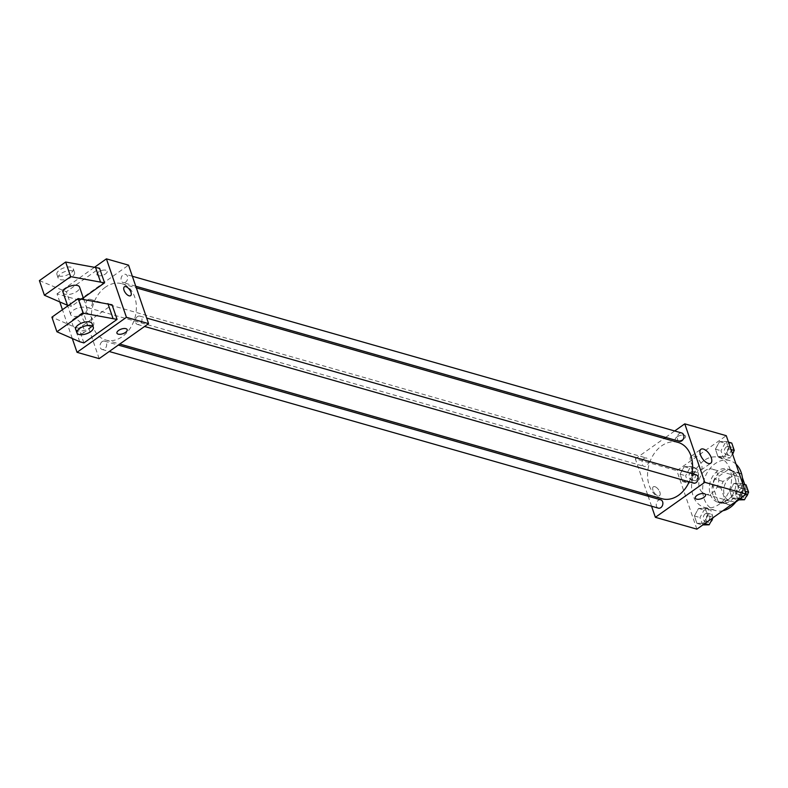 <?xml version="1.0" encoding="UTF-8"?>
<svg xmlns="http://www.w3.org/2000/svg" width="788" height="788" viewBox="0 0 788 788"><rect width="100%" height="100%" fill="white"/><g stroke="black" fill="none" stroke-linecap="round" stroke-linejoin="round"><path stroke-width="0.59" stroke-dasharray="3.94 2.96" d="M705.053 470.663A12.992 9.712 -74.1 0 0 698.818 483.724A12.992 9.712 -74.1 0 0 705.24 494.125A12.992 9.712 -74.1 0 0 718.144 484.295A12.992 9.712 -74.1 0 0 712.372 469.136A12.992 9.712 -74.1 0 0 705.053 470.663M729.964 477.774A12.992 9.712 -74.1 0 0 723.719 490.825A12.992 9.712 -74.1 0 0 730.151 501.227A12.992 9.712 -74.1 0 0 743.054 491.397A12.992 9.712 -74.1 0 0 737.282 476.238A12.992 9.712 -74.1 0 0 729.964 477.774M720.813 502.488L729.117 504.862A16.775 12.539 -74.1 0 1 726.309 503.532L718.006 501.168A16.775 12.539 -74.1 0 0 720.813 502.488A16.775 12.539 -74.1 0 0 722.98 502.842L735.982 493.633A16.775 12.539 -74.1 0 0 738.08 486.945L732.82 471.569L741.114 473.933L742.375 477.597M744.729 484.482L746.384 489.318A16.775 12.539 -74.1 0 1 744.276 496.007L738.799 499.887M735.775 502.025L731.284 505.216A16.775 12.539 -74.1 0 1 729.117 504.862M726.309 503.532L721.04 488.156A16.775 12.539 -74.1 0 1 723.148 481.458L736.15 472.258A16.775 12.539 -74.1 0 1 738.317 472.603A16.775 12.539 -74.1 0 1 741.114 473.933M718.006 501.168L712.746 485.782L721.04 488.156M723.148 481.458L714.844 479.094L727.846 469.884L736.15 472.258M714.844 479.094A16.775 12.539 -74.1 0 0 712.746 485.782M732.82 471.569A16.775 12.539 -74.1 0 0 730.013 470.239A16.775 12.539 -74.1 0 0 727.846 469.884M713.061 495.12A17.326 12.953 105.9 0 1 715.898 476.454A17.326 12.953 105.9 0 1 730.161 469.707A17.326 12.953 105.9 0 1 737.864 489.919A17.326 12.953 105.9 0 1 720.656 503.03A17.326 12.953 105.9 0 1 713.061 495.12M710.293 494.322A17.326 12.953 -74.1 0 0 717.888 502.232A17.326 12.953 -74.1 0 0 735.096 489.131A17.326 12.953 -74.1 0 0 727.403 468.919A17.326 12.953 -74.1 0 0 717.641 470.958A17.326 12.953 -74.1 0 0 710.293 494.322M738.08 486.945L746.384 489.318M722.98 502.842L731.284 505.216M735.982 493.633L744.276 496.007M736.031 464.191A25.984 19.424 -74.1 0 0 729.777 460.586A25.984 19.424 -74.1 0 0 715.14 463.649A25.984 19.424 -74.1 0 0 702.65 489.762A25.984 19.424 -74.1 0 0 715.514 510.565A25.984 19.424 -74.1 0 0 722.793 510.791M736.455 501.119A25.984 19.424 -74.1 0 0 742.591 483.349M704.068 460.497A25.984 19.424 -74.1 0 0 691.588 486.61A25.984 19.424 -74.1 0 0 704.442 507.413A25.984 19.424 -74.1 0 0 730.249 487.742A25.984 19.424 -74.1 0 0 718.705 457.424A25.984 19.424 -74.1 0 0 704.068 460.497M703.595 523.212L696.927 523.35L694.395 515.973L698.542 508.447L705.211 508.309L707.732 515.697L703.595 523.212L696.927 523.35L694.395 515.973L698.542 508.447L705.211 508.309L707.732 515.697L703.595 523.212L704.777 523.557M738.927 498.193L732.259 498.321L729.727 490.944L733.864 483.418L740.533 483.29L743.064 490.668L738.927 498.193L732.259 498.321L729.727 490.944L733.864 483.418L740.533 483.29L743.064 490.668L738.927 498.193L740.109 498.528M696.878 529.152L676.862 470.682L726.27 435.685M689.283 481.419L682.615 481.547L680.083 474.169L684.23 466.644L690.899 466.506L693.42 473.893L689.283 481.419L682.615 481.547L680.083 474.169L684.23 466.644L690.899 466.506L693.42 473.893L689.283 481.419L694.819 482.995L688.151 483.133L685.619 475.745L689.766 468.23L696.434 468.092L698.956 475.469L694.819 482.995M724.615 456.39L717.947 456.528L715.415 449.14L719.562 441.625L726.231 441.487L728.752 448.864L724.615 456.39L717.947 456.528L715.415 449.14L719.562 441.625L726.231 441.487L728.752 448.864L724.615 456.39L730.151 457.966L723.482 458.104L720.951 450.716L725.088 443.201L731.756 443.063M647.598 494.618L635.355 458.843L676.862 470.682M651.568 506.211L648.15 496.233M654.867 486.669A5.417 2.63 54.7 0 0 653.301 486.817A5.417 2.63 54.7 0 0 654.286 492.756A5.417 2.63 54.7 0 0 659.556 495.652A5.417 2.63 54.7 0 0 659.339 490.954A5.417 2.63 54.7 0 0 654.867 486.669A5.417 2.63 54.7 0 0 653.301 486.817A5.417 2.63 54.7 0 0 654.286 492.756A5.417 2.63 54.7 0 0 659.566 495.652A5.417 2.63 54.7 0 0 659.349 490.954A5.417 2.63 54.7 0 0 654.867 486.669M678.104 442.423A29.284 21.887 -74.1 0 0 661.615 445.88A29.284 21.887 -74.1 0 0 647.549 475.292A29.284 21.887 -74.1 0 0 662.038 498.735M689.195 481.842A29.284 21.887 -74.1 0 0 691.834 473.588M635.355 458.843L664.156 438.443M665.624 437.399L674.695 430.977M696.08 474.8A4.334 3.241 -74.1 0 0 693.637 475.312A4.334 3.241 -74.1 0 0 691.559 479.665A4.334 3.241 -74.1 0 0 693.696 483.133M660.748 499.828A4.334 3.241 -74.1 0 0 658.305 500.341A4.334 3.241 -74.1 0 0 656.227 504.684A4.334 3.241 -74.1 0 0 658.374 508.152M643.993 458.537A4.334 3.241 -74.1 0 0 641.915 462.891A4.334 3.241 -74.1 0 0 644.062 466.358A4.334 3.241 -74.1 0 0 648.357 463.078A4.334 3.241 -74.1 0 0 646.436 458.025A4.334 3.241 -74.1 0 0 643.993 458.537M679.394 441.329A4.334 3.241 105.9 0 1 677.463 436.276A4.334 3.241 105.9 0 1 681.768 432.996M676.931 436.956A5.417 2.453 161.1 0 0 675.267 439.694A5.417 2.453 161.1 0 0 681.187 440.256A5.417 2.453 161.1 0 0 685.521 436.188A5.417 2.453 161.1 0 0 682.142 435.065A5.417 2.453 161.1 0 0 676.931 436.956A5.417 2.453 161.1 0 0 675.277 439.694A5.417 2.453 161.1 0 0 681.187 440.265A5.417 2.453 161.1 0 0 685.521 436.188A5.417 2.453 161.1 0 0 682.142 435.065A5.417 2.453 161.1 0 0 676.931 436.956M695.292 498.154L695.292 498.154A5.417 2.453 -18.9 0 1 699.616 494.086A5.417 2.453 -18.9 0 1 705.536 494.647L705.536 494.647M693.627 455.966A8.52 4.147 -125.3 0 1 700.66 462.714A8.52 4.147 -125.3 0 1 701.005 470.101A8.52 4.147 -125.3 0 1 692.701 465.541A8.52 4.147 -125.3 0 1 691.165 456.193A8.52 4.147 -125.3 0 1 693.627 455.966M105.405 287.196A29.284 21.887 -74.1 0 0 91.339 316.618A29.284 21.887 -74.1 0 0 105.828 340.052A29.284 21.887 -74.1 0 0 134.906 317.899A29.284 21.887 -74.1 0 0 121.894 283.739A29.284 21.887 -74.1 0 0 105.405 287.196M125.617 282.134A4.334 3.241 105.9 0 1 123.184 282.646A4.334 3.241 105.9 0 1 121.253 277.593A4.334 3.241 105.9 0 1 125.558 274.322A4.334 3.241 105.9 0 1 127.695 277.79A4.334 3.241 105.9 0 1 125.617 282.134M102.095 341.657A4.334 3.241 -74.1 0 0 100.017 346.011A4.334 3.241 -74.1 0 0 102.164 349.478A4.334 3.241 -74.1 0 0 106.459 346.198A4.334 3.241 -74.1 0 0 104.538 341.145A4.334 3.241 -74.1 0 0 102.095 341.657M87.783 299.854A4.334 3.241 -74.1 0 0 85.705 304.207A4.334 3.241 -74.1 0 0 87.852 307.675A4.334 3.241 -74.1 0 0 92.147 304.395A4.334 3.241 -74.1 0 0 90.226 299.341A4.334 3.241 -74.1 0 0 87.783 299.854M137.427 316.628A4.334 3.241 -74.1 0 0 135.349 320.982A4.334 3.241 -74.1 0 0 137.496 324.449A4.334 3.241 -74.1 0 0 141.791 321.169A4.334 3.241 -74.1 0 0 139.87 316.116A4.334 3.241 -74.1 0 0 137.427 316.628M99.16 358.629L79.145 300.169L128.552 265.162M75.628 319.051A8.52 4.147 54.7 0 0 73.166 319.288A8.52 4.147 54.7 0 0 74.702 328.635A8.52 4.147 54.7 0 0 83.006 333.186A8.52 4.147 54.7 0 0 82.661 325.799A8.52 4.147 54.7 0 0 75.628 319.051M72.289 338.485L62.439 309.704M59.78 301.942L57.012 293.855L79.145 300.169M85.38 312.146A8.52 4.147 -125.3 0 1 92.423 318.894A8.52 4.147 -125.3 0 1 92.767 326.281A8.52 4.147 -125.3 0 1 84.464 321.721A8.52 4.147 -125.3 0 1 82.917 312.373A8.52 4.147 -125.3 0 1 85.38 312.146M127.183 329.65L127.183 329.65A5.417 2.453 161.1 0 0 125.922 328.675A5.417 2.453 161.1 0 0 119.845 329.679A5.417 2.453 161.1 0 0 116.939 333.157L116.939 333.157M124.366 286.822L124.366 286.822A5.417 2.63 54.7 0 0 124.031 290.25A5.417 2.63 54.7 0 0 127.154 294.732A5.417 2.63 54.7 0 0 130.621 295.658L130.621 295.658M98.185 275.682A5.417 2.453 161.1 0 0 104.262 274.667A5.417 2.453 161.1 0 0 107.168 271.19A5.417 2.453 161.1 0 0 101.258 270.629A5.417 2.453 161.1 0 0 96.924 274.697A5.417 2.453 161.1 0 0 98.185 275.682A5.417 2.453 -18.9 0 1 96.924 274.707A5.417 2.453 -18.9 0 1 101.258 270.629A5.417 2.453 -18.9 0 1 107.168 271.19A5.417 2.453 -18.9 0 1 104.262 274.667A5.417 2.453 -18.9 0 1 98.185 275.682M57.012 293.855L94.944 266.984M67.472 305.271L71.373 306.374L83.282 297.943M71.373 306.374L66.369 291.767L99.564 268.245M83.883 342.918L78.879 328.3L112.073 304.789M84.405 313.388A8.658 3.92 -18.9 0 1 76.081 316.402A8.658 3.92 -18.9 0 1 70.674 314.609A8.658 3.92 -18.9 0 1 77.598 308.098A8.658 3.92 -18.9 0 1 87.064 309.004A8.658 3.92 -18.9 0 1 84.405 313.388M78.879 328.3L74.722 327.119L51.91 317.16M63.168 292.693A8.658 3.92 161.1 0 0 68.576 294.485A8.658 3.92 161.1 0 0 76.899 291.462A8.658 3.92 161.1 0 0 79.558 287.078M60.184 279.641A8.658 3.92 161.1 0 0 69.905 278.026A8.658 3.92 161.1 0 0 74.555 272.461A8.658 3.92 161.1 0 0 65.089 271.555A8.658 3.92 161.1 0 0 58.164 278.075A8.658 3.92 161.1 0 0 60.184 279.641M39.4 280.617L66.369 291.767M58.933 275.987A8.658 3.92 161.1 0 0 68.654 274.372A8.658 3.92 161.1 0 0 73.304 268.806A8.658 3.92 161.1 0 0 63.838 267.9A8.658 3.92 161.1 0 0 56.913 274.421A8.658 3.92 161.1 0 0 58.933 275.987M75.678 329.226A8.658 3.92 161.1 0 0 77.697 330.802A8.658 3.92 161.1 0 0 87.429 329.177A8.658 3.92 161.1 0 0 92.068 323.612M79.726 341.736L74.722 327.119M67.216 305.192L62.213 290.575M732.466 453.76L730.151 457.966M726.369 446.934A4.334 3.241 -74.1 0 0 724.29 451.278A4.334 3.241 -74.1 0 0 726.428 454.745A4.334 3.241 -74.1 0 0 730.732 451.475A4.334 3.241 -74.1 0 0 728.811 446.422A4.334 3.241 -74.1 0 0 726.369 446.934M717.947 456.528L723.482 458.104M715.415 449.14L720.951 450.716M719.562 441.625L725.088 443.201M726.231 441.487L728.476 442.127M728.752 448.864L731.008 449.515M733.648 451.613A4.334 3.241 -74.1 0 0 731.579 447.21A4.334 3.241 -74.1 0 0 729.136 447.722A4.334 3.241 -74.1 0 0 727.058 452.076A4.334 3.241 -74.1 0 0 729.195 455.543A4.334 3.241 -74.1 0 0 732.584 454.105M738.179 499.897L735.263 492.52L739.4 485.004L746.069 484.866M740.681 488.727A4.334 3.241 -74.1 0 0 738.602 493.081A4.334 3.241 -74.1 0 0 740.74 496.548A4.334 3.241 -74.1 0 0 745.044 493.268A4.334 3.241 -74.1 0 0 743.123 488.215A4.334 3.241 -74.1 0 0 740.681 488.727M732.259 498.321L737.795 499.907M729.727 490.944L735.263 492.52M733.864 483.418L739.4 485.004M740.533 483.29L742.788 483.93M743.064 490.668L745.32 491.308M747.96 493.416A4.334 3.241 -74.1 0 0 745.891 489.013A4.334 3.241 -74.1 0 0 743.448 489.525A4.334 3.241 -74.1 0 0 741.37 493.869A4.334 3.241 -74.1 0 0 743.508 497.336A4.334 3.241 -74.1 0 0 746.167 496.657M691.037 471.953A4.334 3.241 -74.1 0 0 688.958 476.307A4.334 3.241 -74.1 0 0 691.106 479.774A4.334 3.241 -74.1 0 0 695.4 476.494A4.334 3.241 -74.1 0 0 693.479 471.441A4.334 3.241 -74.1 0 0 691.037 471.953M682.615 481.547L688.151 483.133M680.083 474.169L685.619 475.745M684.23 466.644L689.766 468.23M690.899 466.506L696.434 468.092M693.42 473.893L698.956 475.469M693.804 472.741A4.334 3.241 -74.1 0 0 691.726 477.095A4.334 3.241 -74.1 0 0 693.873 480.562A4.334 3.241 -74.1 0 0 698.168 477.292A4.334 3.241 -74.1 0 0 696.247 472.239A4.334 3.241 -74.1 0 0 693.804 472.741M702.847 524.926L699.931 517.549L704.078 510.023L710.746 509.895L713.032 517.706M705.349 513.756A4.334 3.241 -74.1 0 0 703.27 518.11A4.334 3.241 -74.1 0 0 705.418 521.577A4.334 3.241 -74.1 0 0 709.712 518.297A4.334 3.241 -74.1 0 0 707.791 513.244A4.334 3.241 -74.1 0 0 705.349 513.756M696.927 523.35L702.463 524.926M694.395 515.973L699.931 517.549M698.542 508.447L704.078 510.023M705.211 508.309L710.746 509.895M707.732 515.697L713.268 517.273M712.628 518.445A4.334 3.241 -74.1 0 0 710.559 514.032A4.334 3.241 -74.1 0 0 708.116 514.544A4.334 3.241 -74.1 0 0 706.038 518.898A4.334 3.241 -74.1 0 0 708.185 522.365A4.334 3.241 -74.1 0 0 710.845 521.686M737.282 476.238L712.372 469.136M730.151 501.227L705.24 494.125M717.888 502.232L720.656 503.03M727.403 468.919L730.161 469.707M730.013 470.239L738.317 472.603M704.442 507.413L715.514 510.565M718.705 457.424L729.777 460.586M701.005 470.101L710.766 463.186M691.165 456.193L700.916 449.288M105.828 340.052L119.766 344.031M121.894 283.739L136.324 287.856M132.354 276.263L125.558 274.322M135.772 286.241L123.184 282.646M102.164 349.478L109.237 351.497M104.538 341.145L118.298 345.075M87.852 307.675L644.062 466.358M90.226 299.341L646.436 458.025M137.496 324.449L144.568 326.468M139.87 316.116L146.667 318.056M83.006 333.186L92.767 326.281M73.166 319.288L82.917 312.373M87.064 309.004L83.823 299.519M70.674 314.609L67.719 305.961M56.913 274.421L58.164 278.075M73.304 268.806L74.555 272.461M726.428 454.745L729.195 455.543M728.811 446.422L731.579 447.21M740.74 496.548L743.508 497.336M743.123 488.215L745.891 489.013M691.106 479.774L693.873 480.562M693.479 471.441L696.247 472.239M705.418 521.577L708.185 522.365M707.791 513.244L710.559 514.032"/><path stroke-width="1.18" d="M742.375 477.597L744.729 484.482M738.799 499.887L735.775 502.025M722.793 510.791A25.984 19.424 -74.1 0 0 736.455 501.119M742.591 483.349A25.984 19.424 -74.1 0 0 736.031 464.191M674.695 430.977L684.762 423.846L726.27 435.685L746.295 494.145L696.878 529.152L655.37 517.312L651.568 506.211M648.15 496.233L647.598 494.618M119.766 344.031L662.038 498.735A29.284 21.887 -74.1 0 0 689.195 481.842M691.834 473.588A29.284 21.887 -74.1 0 0 678.104 442.423L136.324 287.856M684.762 423.846L704.787 482.305L655.37 517.312M664.156 438.443L665.624 437.399M144.568 326.468L693.696 483.133A4.334 3.241 -74.1 0 0 698.001 479.853A4.334 3.241 -74.1 0 0 696.08 474.8L146.667 318.056M109.237 351.497L658.374 508.152A4.334 3.241 -74.1 0 0 662.669 504.881A4.334 3.241 -74.1 0 0 660.748 499.828L118.298 345.075M132.354 276.263L681.768 432.996A4.334 3.241 105.9 0 1 683.905 436.463A4.334 3.241 105.9 0 1 681.827 440.817A4.334 3.241 105.9 0 1 679.394 441.329L135.772 286.241M704.787 482.305L746.295 494.145M703.379 449.052A8.52 4.147 -125.3 0 1 710.421 455.799A8.52 4.147 -125.3 0 1 710.766 463.186A8.52 4.147 -125.3 0 1 702.463 458.626A8.52 4.147 -125.3 0 1 700.916 449.288A8.52 4.147 -125.3 0 1 703.379 449.052M705.536 494.647A5.417 2.453 -18.9 0 1 703.871 497.386A5.417 2.453 -18.9 0 1 698.67 499.277A5.417 2.453 -18.9 0 1 695.292 498.154A5.417 2.453 -18.9 0 1 699.616 494.086A5.417 2.453 -18.9 0 1 705.536 494.647A5.417 2.453 -18.9 0 1 703.871 497.386A5.417 2.453 -18.9 0 1 698.66 499.277A5.417 2.453 -18.9 0 1 695.292 498.154M94.944 266.984L106.419 258.848L128.552 265.162L148.577 323.632L99.16 358.629L77.027 352.315L72.289 338.485M62.439 309.704L59.78 301.942M125.922 328.675A5.417 2.453 -18.9 0 1 127.183 329.65A5.417 2.453 -18.9 0 1 122.859 333.728A5.417 2.453 -18.9 0 1 116.939 333.166A5.417 2.453 -18.9 0 1 119.845 329.689A5.417 2.453 -18.9 0 1 125.922 328.675M106.419 258.848L126.435 317.318L148.577 323.632M126.435 317.318L77.027 352.315M116.939 333.157A5.417 2.453 161.1 0 0 122.859 333.728A5.417 2.453 161.1 0 0 127.183 329.65M124.041 290.25A5.417 2.63 -125.3 0 1 124.366 286.822A5.417 2.63 -125.3 0 1 129.646 289.718A5.417 2.63 -125.3 0 1 130.631 295.658A5.417 2.63 -125.3 0 1 127.163 294.732A5.417 2.63 -125.3 0 1 124.041 290.25M130.621 295.658A5.417 2.63 54.7 0 0 129.646 289.718A5.417 2.63 54.7 0 0 124.366 286.822M83.282 297.943L104.568 282.862L99.564 268.245L65.65 262.02L39.4 280.617L44.404 295.234L67.472 305.271M117.077 319.406L112.073 304.789L78.16 298.563L51.91 317.16L56.913 331.768L79.726 341.736L83.883 342.918L117.077 319.406L83.164 313.181L56.913 331.768M83.823 299.519L79.558 287.078A8.658 3.92 161.1 0 0 74.161 285.286A8.658 3.92 161.1 0 0 65.828 288.3A8.658 3.92 161.1 0 0 63.168 292.693L67.719 305.961M104.568 282.862L70.654 276.637L44.404 295.234M93.319 327.266L92.068 323.612A8.658 3.92 161.1 0 0 86.67 321.819A8.658 3.92 161.1 0 0 78.337 324.843A8.658 3.92 161.1 0 0 75.678 329.226L76.928 332.881A8.658 3.92 -18.9 0 1 83.853 326.37A8.658 3.92 -18.9 0 1 93.319 327.266A8.658 3.92 -18.9 0 1 88.68 332.831A8.658 3.92 -18.9 0 1 78.948 334.447A8.658 3.92 -18.9 0 1 76.928 332.881M83.164 313.181L78.16 298.563M70.654 276.637L65.65 262.02M112.93 318.214L107.926 303.597M100.421 281.68L95.417 267.063M728.476 442.127L731.756 443.063L734.288 450.45L732.466 453.76M731.008 449.515L734.288 450.45M732.584 454.105A4.334 3.241 -74.1 0 0 733.648 451.613M742.788 483.93L746.069 484.866L748.6 492.244L744.463 499.769L738.179 499.897M740.109 498.528L744.463 499.769M745.32 491.308L748.6 492.244M746.167 496.657A4.334 3.241 -74.1 0 0 747.96 493.416M713.032 517.706L709.131 524.798L702.847 524.926M704.777 523.557L709.131 524.798M710.845 521.686A4.334 3.241 -74.1 0 0 712.628 518.445"/></g></svg>
